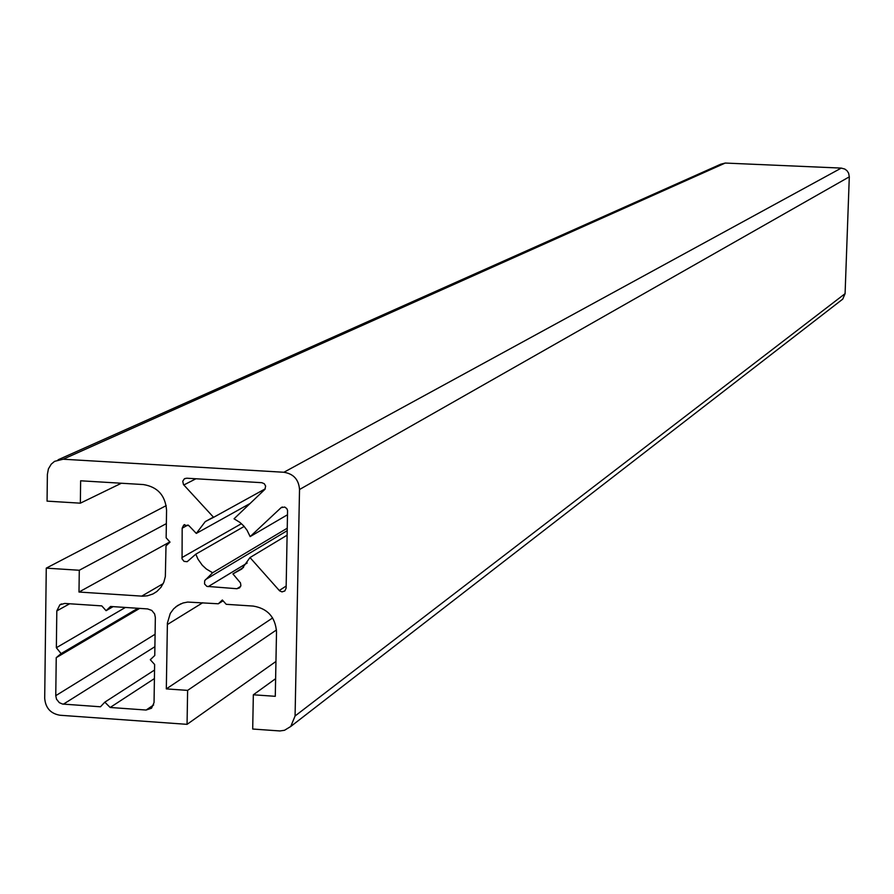 <?xml version="1.0" encoding="UTF-8"?>
<svg xmlns="http://www.w3.org/2000/svg" width="894" height="894" viewBox="0 0 894 894"><rect width="100%" height="100%" fill="white"/><g stroke="black" fill="none" stroke-linecap="round" stroke-linejoin="round"><path stroke-width="1.34" d="M212.604 572.752L206.346 569.009L202.29 565.254L198.021 559.242L195.808 554.168L187.181 561.689L184.086 561.398L182.063 558.906L182.175 528.175L183.717 525.091L188.869 525.627L196.3 533.416L205.285 521.582L213.588 517.324L183.482 484.593L182.745 481.274L184.298 478.882L186.678 478.212L261.83 482.693L264.289 483.732L265.641 486.079L264.959 489.297L234.038 518.799L239.983 522.454L243.838 526.052L247.057 530.265L250.152 536.601L281.096 507.669L284.761 507.054L286.84 508.641L287.566 510.496L286.125 588.118L284.828 590.968L282.001 591.895L279.587 590.833L249.996 557.554L241.816 568.997L232.909 573.903L240.452 582.866L240.899 585.548L239.603 587.85L236.91 588.721L206.838 586.363L204.558 583.972L204.681 580.698L212.604 572.752L287.276 528.186M232.909 573.903L243.526 567.444M195.808 554.168L244.174 526.432M196.3 533.416L250.231 503.4M213.588 517.324L265.25 488.839M250.152 536.601L287.544 514.732M249.996 557.554L287.142 535.16M110.163 707.478L104.821 702.159L100.463 706.785L62.546 704.047L59.306 702.65L56.49 699.164L55.763 695.666L56.233 657.671L61.094 653.592L56.356 647.725L56.814 610.915L59.853 604.825L64.681 603.439L101.771 605.886L106.095 610.691L110.543 606.467L147.633 608.926L151.79 610.423L154.628 613.932L155.344 617.463L154.763 655.503L150.293 659.705L154.628 664.51L154.047 702.606L151.522 708.227L146.113 710.037L110.163 707.478L154.405 678.591M104.821 702.159L154.539 670.031M56.233 657.671L139.665 608.401M61.094 653.592L137.933 608.278M56.356 647.725L125.395 607.451M106.095 610.691L113.102 606.635M283.901 472.267L63.161 459.214L54.568 461.349L51.237 464.165L48.41 468.881L47.382 474.401L47.058 501.132L80.348 503.177L80.639 480.793L143.353 484.559C157.623 486.884 165.368 495.444 166.563 510.239L166.139 537.797L170.016 542.099L166.005 545.899L165.345 576.541L163.814 582.262L160.942 587.347L156.897 591.482L152.986 593.94L147.499 595.784L142.861 596.197L78.996 592.04L79.287 570.26L46.264 568.137L44.7 698.27C45.516 707.959 50.612 713.624 59.976 715.245L187.058 724.341L187.617 690.38L166.318 688.894L167.401 623.096L170.262 613.44L173.626 608.848L177.627 605.529L182.991 603.003L187.673 602.064L218.315 603.785L222.349 599.997L226.238 604.31L253.203 606.076C267.585 608.49 275.352 617.084 276.514 631.857L275.285 696.314L253.337 694.783L252.7 729.035L279.878 730.957L284.504 730.286L290.773 726.464L295.076 715.982L299.524 489.51C298.752 479.575 293.545 473.82 283.901 472.267L841.265 168.094L844.852 169.078L847.076 170.799L848.607 173.157L849.3 176.833L845.087 293.657L842.74 299.121L841.008 300.473M58.065 459.795L720.676 164.228L725.246 163.054L841.265 168.094M80.348 503.177L121.372 483.241M78.996 592.04L169.86 541.92M79.287 570.26L166.362 523.627M46.264 568.137L166.217 505.624M187.058 724.341L275.944 661.471M187.617 690.38L276.469 629.957M166.318 688.894L272.636 617.944M218.315 603.785L223.075 600.813M253.337 694.783L275.62 678.68M236.91 588.721L240.665 586.375M208.123 586.676L247.18 563.008M205.452 579.647L287.231 530.667M181.873 557.621L241.447 523.683M182.175 528.175L188.053 524.968M183.806 484.984L195.965 478.759M280.884 507.859L282.37 506.999M279.263 590.509L286.158 586.051M146.113 710.037L153.656 704.953M63.407 704.159L154.897 646.708M55.763 695.666L155.087 634.259M56.814 610.915L69.654 603.763M295.076 715.982L845.087 293.657M299.524 489.51L849.3 176.833M63.161 459.214L725.246 163.054M141.688 596.142L163.211 583.626M167.334 624.56L202.692 602.757M183.717 525.091L184.633 524.588M205.285 521.582L212.113 517.827M184.298 478.882L185.248 478.402M281.096 507.669L282.091 507.099M59.853 604.825L61.474 603.931M290.773 726.464L842.74 299.121M175.705 606.925L180.867 603.785"/></g></svg>
